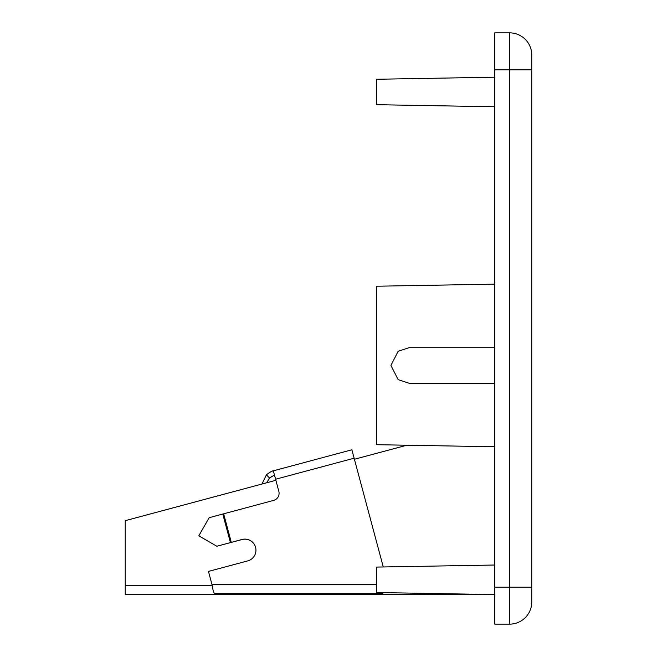 <?xml version="1.0" encoding="UTF-8"?>
<svg xmlns="http://www.w3.org/2000/svg" width="657" height="657" viewBox="0 0 657 657"><rect width="100%" height="100%" fill="white"/><g stroke="black" fill="none" stroke-linecap="round" stroke-linejoin="round"><path stroke-width="0.99" d="M494.803 587.194L509.586 587.194L509.586 624.15L494.803 624.15L494.803 32.85L509.586 32.85A22.174 22.174 0 0 1 531.759 55.024L531.759 601.976A22.174 22.174 0 0 1 509.586 624.15A22.174 22.174 0 0 0 531.759 601.976M494.803 106.763L376.543 104.701L376.543 79.259L494.803 77.198M136.196 517.741L261.938 484.045L266.381 474.847L269.518 477.984L266.701 482.772L275.874 480.308L125.241 520.673L125.241 594.585L494.803 594.585L376.543 592.524L376.543 567.081L494.803 565.02M406.814 445.224L354.41 459.268L406.823 445.224M125.241 585.716L212.203 585.716M494.803 284.153L376.543 286.214L376.543 444.699L494.803 446.76M494.803 347.717L408.974 347.717L398.15 351.265L390.931 365.456L398.15 379.647L408.974 383.195L494.803 383.195M383.269 566.966L351.873 449.79L273.337 470.831L278.839 491.354A7.391 7.391 165 0 1 273.608 500.404L209.172 517.691L198.8 535.8L216.826 546.246L241.99 539.479A11.087 11.087 165 0 1 255.573 547.314A11.087 11.087 165 0 1 247.73 560.889L208.466 571.418L211.989 584.566C212.86 589.961 213.747 592.967 214.642 593.591L373.398 593.756L381.668 593.583L383.877 592.647M216.826 546.246L242.014 539.553A11.087 11.087 165 0 1 255.581 547.355M269.518 477.984L274.248 475.183M271.719 476.284L271.267 476.555M266.898 474.354L266.381 474.847C270.093 472.022 272.409 470.683 273.337 470.831M272.852 470.97L272.441 471.102M494.803 69.806L509.586 69.806L509.586 32.85M531.759 587.194L509.586 587.194L509.586 69.806L531.759 69.806M211.989 584.566L376.543 584.566M354.123 458.208L275.595 479.249M223.635 513.79L231.28 542.345M222.772 514.02L230.426 542.575M214.642 593.591L381.668 593.583"/></g></svg>
